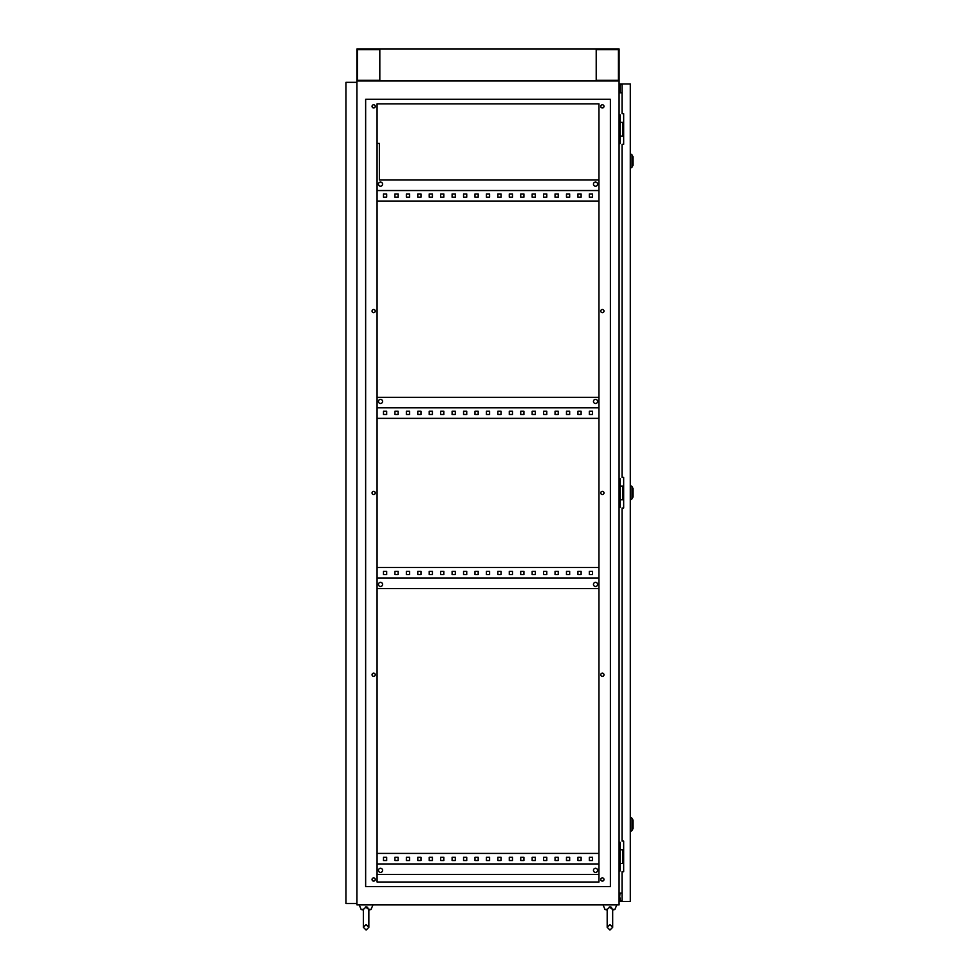 <?xml version="1.0" encoding="UTF-8"?>
<svg xmlns="http://www.w3.org/2000/svg" width="979" height="979" viewBox="0 0 979 979"><rect width="100%" height="100%" fill="white"/><g stroke="black" fill="none" stroke-linecap="round" stroke-linejoin="round"><path stroke-width="1.47" d="M382.569 184.138A2.056 2.056 0 0 0 380.501 182.082A2.056 2.056 0 0 0 378.445 184.138A2.056 2.056 0 0 0 380.501 186.194A2.056 2.056 0 0 0 382.569 184.138M597.582 184.138A2.056 2.056 0 0 0 595.526 182.082A2.056 2.056 0 0 0 593.458 184.138A2.056 2.056 0 0 0 595.526 186.194A2.056 2.056 0 0 0 597.582 184.138M378.445 401.439A2.056 2.056 0 0 1 380.501 399.383A2.056 2.056 0 0 1 382.569 401.439A2.056 2.056 0 0 1 380.501 403.495A2.056 2.056 0 0 1 378.445 401.439M593.458 401.439A2.056 2.056 0 0 1 595.526 399.383A2.056 2.056 0 0 1 597.582 401.439A2.056 2.056 0 0 1 595.526 403.495A2.056 2.056 0 0 1 593.458 401.439M382.569 584.426A2.056 2.056 0 0 0 380.501 582.37A2.056 2.056 0 0 0 378.445 584.426A2.056 2.056 0 0 0 380.501 586.482A2.056 2.056 0 0 0 382.569 584.426M597.582 584.426A2.056 2.056 0 0 0 595.526 582.37A2.056 2.056 0 0 0 593.458 584.426A2.056 2.056 0 0 0 595.526 586.482A2.056 2.056 0 0 0 597.582 584.426M382.569 870.343A2.056 2.056 0 0 0 380.501 868.287A2.056 2.056 0 0 0 378.445 870.343A2.056 2.056 0 0 0 380.501 872.411A2.056 2.056 0 0 0 382.569 870.343M597.582 870.343A2.056 2.056 0 0 0 595.526 868.287A2.056 2.056 0 0 0 593.458 870.343A2.056 2.056 0 0 0 595.526 872.411A2.056 2.056 0 0 0 597.582 870.343M372.044 879.497A1.603 1.603 0 0 1 373.648 877.894A1.603 1.603 0 0 1 375.251 879.497A1.603 1.603 0 0 1 373.648 881.1A1.603 1.603 0 0 1 372.044 879.497M372.044 674.776A1.603 1.603 0 0 1 373.648 673.173A1.603 1.603 0 0 1 375.251 674.776A1.603 1.603 0 0 1 373.648 676.379A1.603 1.603 0 0 1 372.044 674.776M372.044 492.926A1.603 1.603 0 0 1 373.648 491.336A1.603 1.603 0 0 1 375.251 492.926A1.603 1.603 0 0 1 373.648 494.53A1.603 1.603 0 0 1 372.044 492.926M372.044 311.089A1.603 1.603 0 0 1 373.648 309.486A1.603 1.603 0 0 1 375.251 311.089A1.603 1.603 0 0 1 373.648 312.68A1.603 1.603 0 0 1 372.044 311.089M372.044 106.368A1.603 1.603 0 0 1 373.648 104.765A1.603 1.603 0 0 1 375.251 106.368A1.603 1.603 0 0 1 373.648 107.959A1.603 1.603 0 0 1 372.044 106.368M600.776 106.368A1.603 1.603 0 0 1 602.379 104.765A1.603 1.603 0 0 1 603.982 106.368A1.603 1.603 0 0 1 602.379 107.959A1.603 1.603 0 0 1 600.776 106.368M600.776 311.089A1.603 1.603 0 0 1 602.379 309.486A1.603 1.603 0 0 1 603.982 311.089A1.603 1.603 0 0 1 602.379 312.68A1.603 1.603 0 0 1 600.776 311.089M600.776 492.926A1.603 1.603 0 0 1 602.379 491.336A1.603 1.603 0 0 1 603.982 492.926A1.603 1.603 0 0 1 602.379 494.53A1.603 1.603 0 0 1 600.776 492.926M600.776 674.776A1.603 1.603 0 0 1 602.379 673.173A1.603 1.603 0 0 1 603.982 674.776A1.603 1.603 0 0 1 602.379 676.379A1.603 1.603 0 0 1 600.776 674.776M600.776 879.497A1.603 1.603 0 0 1 602.379 877.894A1.603 1.603 0 0 1 603.982 879.497A1.603 1.603 0 0 1 602.379 881.1A1.603 1.603 0 0 1 600.776 879.497M619.083 114.824L620.001 114.824L620.001 143.644L619.083 143.644M619.083 478.523L620.001 478.523L620.001 507.342L619.083 507.342M619.083 904.89L619.083 80.976L356.943 80.976L619.083 80.976L619.083 48.95L356.943 48.95L356.943 904.89L619.083 904.89M619.083 842.209L620.001 842.209L620.001 871.041L619.083 871.041M398.123 193.964L394.916 193.964L394.916 197.171L398.123 197.171L398.123 193.964L394.916 193.964L394.916 197.171L398.123 197.171L398.123 193.964M420.994 193.964L417.788 193.964L417.788 197.171L420.994 197.171L420.994 193.964L417.788 193.964L417.788 197.171L420.994 197.171L420.994 193.964M443.866 193.964L440.66 193.964L440.66 197.171L443.866 197.171L443.866 193.964L440.66 193.964L440.66 197.171L443.866 197.171L443.866 193.964M466.738 193.964L463.544 193.964L463.544 197.171L466.738 197.171L466.738 193.964L463.544 193.964L463.544 197.171L466.738 197.171L466.738 193.964M489.61 193.964L486.416 193.964L486.416 197.171L489.61 197.171L489.61 193.964L486.416 193.964L486.416 197.171L489.61 197.171L489.61 193.964M512.494 193.964L509.288 193.964L509.288 197.171L512.494 197.171L512.494 193.964L509.288 193.964L509.288 197.171L512.494 197.171L512.494 193.964M535.366 193.964L532.16 193.964L532.16 197.171L535.366 197.171L535.366 193.964L532.16 193.964L532.16 197.171L535.366 197.171L535.366 193.964M558.238 193.964L555.032 193.964L555.032 197.171L558.238 197.171L558.238 193.964L555.032 193.964L555.032 197.171L558.238 197.171L558.238 193.964M581.11 193.964L577.904 193.964L577.904 197.171L581.11 197.171L581.11 193.964L577.904 193.964L577.904 197.171L581.11 197.171L581.11 193.964M377.074 201.062L598.952 201.062M592.552 193.964L589.346 193.964L589.346 197.171L592.552 197.171L592.552 193.964L589.346 193.964L589.346 197.171L592.552 197.171L592.552 193.964M569.668 193.964L566.474 193.964L566.474 197.171L569.668 197.171L569.668 193.964L566.474 193.964L566.474 197.171L569.668 197.171L569.668 193.964M546.796 193.964L543.602 193.964L543.602 197.171L546.796 197.171L546.796 193.964L543.602 193.964L543.602 197.171L546.796 197.171L546.796 193.964M523.924 193.964L520.718 193.964L520.718 197.171L523.924 197.171L523.924 193.964L520.718 193.964L520.718 197.171L523.924 197.171L523.924 193.964M501.052 193.964L497.846 193.964L497.846 197.171L501.052 197.171L501.052 193.964L497.846 193.964L497.846 197.171L501.052 197.171L501.052 193.964M478.18 193.964L474.974 193.964L474.974 197.171L478.18 197.171L478.18 193.964L474.974 193.964L474.974 197.171L478.18 197.171L478.18 193.964M455.308 193.964L452.102 193.964L452.102 197.171L455.308 197.171L455.308 193.964L452.102 193.964L452.102 197.171L455.308 197.171L455.308 193.964M432.424 193.964L429.23 193.964L429.23 197.171L432.424 197.171L432.424 193.964L429.23 193.964L429.23 197.171L432.424 197.171L432.424 193.964M409.552 193.964L406.358 193.964L406.358 197.171L409.552 197.171L409.552 193.964L406.358 193.964L406.358 197.171L409.552 197.171L409.552 193.964M386.681 193.964L383.474 193.964L383.474 197.171L386.681 197.171L386.681 193.964L383.474 193.964L383.474 197.171L386.681 197.171L386.681 193.964M398.123 411.266L398.123 414.472L394.916 414.472L394.916 411.266L398.123 411.266L394.916 411.266L394.916 414.472L398.123 414.472L398.123 411.266M420.994 411.266L420.994 414.472L417.788 414.472L417.788 411.266L420.994 411.266L417.788 411.266L417.788 414.472L420.994 414.472L420.994 411.266M443.866 411.266L443.866 414.472L440.66 414.472L440.66 411.266L443.866 411.266L440.66 411.266L440.66 414.472L443.866 414.472L443.866 411.266M466.738 411.266L466.738 414.472L463.544 414.472L463.544 411.266L466.738 411.266L463.544 411.266L463.544 414.472L466.738 414.472L466.738 411.266M489.61 411.266L489.61 414.472L486.416 414.472L486.416 411.266L489.61 411.266L486.416 411.266L486.416 414.472L489.61 414.472L489.61 411.266M512.494 411.266L512.494 414.472L509.288 414.472L509.288 411.266L512.494 411.266L509.288 411.266L509.288 414.472L512.494 414.472L512.494 411.266M535.366 411.266L535.366 414.472L532.16 414.472L532.16 411.266L535.366 411.266L532.16 411.266L532.16 414.472L535.366 414.472L535.366 411.266M558.238 411.266L558.238 414.472L555.032 414.472L555.032 411.266L558.238 411.266L555.032 411.266L555.032 414.472L558.238 414.472L558.238 411.266M581.11 411.266L581.11 414.472L577.904 414.472L577.904 411.266L581.11 411.266L577.904 411.266L577.904 414.472L581.11 414.472L581.11 411.266M598.952 418.363L377.074 418.363M592.552 411.266L592.552 414.472L589.346 414.472L589.346 411.266L592.552 411.266L589.346 411.266L589.346 414.472L592.552 414.472L592.552 411.266M569.668 411.266L569.668 414.472L566.474 414.472L566.474 411.266L569.668 411.266L566.474 411.266L566.474 414.472L569.668 414.472L569.668 411.266M546.796 411.266L546.796 414.472L543.602 414.472L543.602 411.266L546.796 411.266L543.602 411.266L543.602 414.472L546.796 414.472L546.796 411.266M523.924 411.266L523.924 414.472L520.718 414.472L520.718 411.266L523.924 411.266L520.718 411.266L520.718 414.472L523.924 414.472L523.924 411.266M501.052 411.266L501.052 414.472L497.846 414.472L497.846 411.266L501.052 411.266L497.846 411.266L497.846 414.472L501.052 414.472L501.052 411.266M478.18 411.266L478.18 414.472L474.974 414.472L474.974 411.266L478.18 411.266L474.974 411.266L474.974 414.472L478.18 414.472L478.18 411.266M455.308 411.266L455.308 414.472L452.102 414.472L452.102 411.266L455.308 411.266L452.102 411.266L452.102 414.472L455.308 414.472L455.308 411.266M432.424 411.266L432.424 414.472L429.23 414.472L429.23 411.266L432.424 411.266L429.23 411.266L429.23 414.472L432.424 414.472L432.424 411.266M409.552 411.266L409.552 414.472L406.358 414.472L406.358 411.266L409.552 411.266L406.358 411.266L406.358 414.472L409.552 414.472L409.552 411.266M386.681 411.266L386.681 414.472L383.474 414.472L383.474 411.266L386.681 411.266L383.474 411.266L383.474 414.472L386.681 414.472L386.681 411.266M398.123 571.393L398.123 574.587L394.916 574.587L394.916 571.393L398.123 571.393L394.916 571.393L394.916 574.587L398.123 574.587L398.123 571.393M420.994 571.393L420.994 574.587L417.788 574.587L417.788 571.393L420.994 571.393L417.788 571.393L417.788 574.587L420.994 574.587L420.994 571.393M443.866 571.393L443.866 574.587L440.66 574.587L440.66 571.393L443.866 571.393L440.66 571.393L440.66 574.587L443.866 574.587L443.866 571.393M466.738 571.393L466.738 574.587L463.544 574.587L463.544 571.393L466.738 571.393L463.544 571.393L463.544 574.587L466.738 574.587L466.738 571.393M489.61 571.393L489.61 574.587L486.416 574.587L486.416 571.393L489.61 571.393L486.416 571.393L486.416 574.587L489.61 574.587L489.61 571.393M512.494 571.393L512.494 574.587L509.288 574.587L509.288 571.393L512.494 571.393L509.288 571.393L509.288 574.587L512.494 574.587L512.494 571.393M535.366 571.393L535.366 574.587L532.16 574.587L532.16 571.393L535.366 571.393L532.16 571.393L532.16 574.587L535.366 574.587L535.366 571.393M558.238 571.393L558.238 574.587L555.032 574.587L555.032 571.393L558.238 571.393L555.032 571.393L555.032 574.587L558.238 574.587L558.238 571.393M581.11 571.393L581.11 574.587L577.904 574.587L577.904 571.393L581.11 571.393L577.904 571.393L577.904 574.587L581.11 574.587L581.11 571.393M598.952 567.502L377.074 567.502M592.552 571.393L592.552 574.587L589.346 574.587L589.346 571.393L592.552 571.393L589.346 571.393L589.346 574.587L592.552 574.587L592.552 571.393M569.668 571.393L569.668 574.587L566.474 574.587L566.474 571.393L569.668 571.393L566.474 571.393L566.474 574.587L569.668 574.587L569.668 571.393M546.796 571.393L546.796 574.587L543.602 574.587L543.602 571.393L546.796 571.393L543.602 571.393L543.602 574.587L546.796 574.587L546.796 571.393M523.924 571.393L523.924 574.587L520.718 574.587L520.718 571.393L523.924 571.393L520.718 571.393L520.718 574.587L523.924 574.587L523.924 571.393M501.052 571.393L501.052 574.587L497.846 574.587L497.846 571.393L501.052 571.393L497.846 571.393L497.846 574.587L501.052 574.587L501.052 571.393M478.18 571.393L478.18 574.587L474.974 574.587L474.974 571.393L478.18 571.393L474.974 571.393L474.974 574.587L478.18 574.587L478.18 571.393M455.308 571.393L455.308 574.587L452.102 574.587L452.102 571.393L455.308 571.393L452.102 571.393L452.102 574.587L455.308 574.587L455.308 571.393M432.424 571.393L432.424 574.587L429.23 574.587L429.23 571.393L432.424 571.393L429.23 571.393L429.23 574.587L432.424 574.587L432.424 571.393M409.552 571.393L409.552 574.587L406.358 574.587L406.358 571.393L409.552 571.393L406.358 571.393L406.358 574.587L409.552 574.587L409.552 571.393M386.681 571.393L386.681 574.587L383.474 574.587L383.474 571.393L386.681 571.393L383.474 571.393L383.474 574.587L386.681 574.587L386.681 571.393M398.123 857.31L398.123 860.517L394.916 860.517L394.916 857.31L398.123 857.31L394.916 857.31L394.916 860.517L398.123 860.517L398.123 857.31M420.994 857.31L420.994 860.517L417.788 860.517L417.788 857.31L420.994 857.31L417.788 857.31L417.788 860.517L420.994 860.517L420.994 857.31M443.866 857.31L443.866 860.517L440.66 860.517L440.66 857.31L443.866 857.31L440.66 857.31L440.66 860.517L443.866 860.517L443.866 857.31M466.738 857.31L466.738 860.517L463.544 860.517L463.544 857.31L466.738 857.31L463.544 857.31L463.544 860.517L466.738 860.517L466.738 857.31M489.61 857.31L489.61 860.517L486.416 860.517L486.416 857.31L489.61 857.31L486.416 857.31L486.416 860.517L489.61 860.517L489.61 857.31M512.494 857.31L512.494 860.517L509.288 860.517L509.288 857.31L512.494 857.31L509.288 857.31L509.288 860.517L512.494 860.517L512.494 857.31M535.366 857.31L535.366 860.517L532.16 860.517L532.16 857.31L535.366 857.31L532.16 857.31L532.16 860.517L535.366 860.517L535.366 857.31M558.238 857.31L558.238 860.517L555.032 860.517L555.032 857.31L558.238 857.31L555.032 857.31L555.032 860.517L558.238 860.517L558.238 857.31M581.11 857.31L581.11 860.517L577.904 860.517L577.904 857.31L581.11 857.31L577.904 857.31L577.904 860.517L581.11 860.517L581.11 857.31M598.952 853.419L377.074 853.419M592.552 857.31L592.552 860.517L589.346 860.517L589.346 857.31L592.552 857.31L589.346 857.31L589.346 860.517L592.552 860.517L592.552 857.31M569.668 857.31L569.668 860.517L566.474 860.517L566.474 857.31L569.668 857.31L566.474 857.31L566.474 860.517L569.668 860.517L569.668 857.31M546.796 857.31L546.796 860.517L543.602 860.517L543.602 857.31L546.796 857.31L543.602 857.31L543.602 860.517L546.796 860.517L546.796 857.31M523.924 857.31L523.924 860.517L520.718 860.517L520.718 857.31L523.924 857.31L520.718 857.31L520.718 860.517L523.924 860.517L523.924 857.31M501.052 857.31L501.052 860.517L497.846 860.517L497.846 857.31L501.052 857.31L497.846 857.31L497.846 860.517L501.052 860.517L501.052 857.31M478.18 857.31L478.18 860.517L474.974 860.517L474.974 857.31L478.18 857.31L474.974 857.31L474.974 860.517L478.18 860.517L478.18 857.31M455.308 857.31L455.308 860.517L452.102 860.517L452.102 857.31L455.308 857.31L452.102 857.31L452.102 860.517L455.308 860.517L455.308 857.31M432.424 857.31L432.424 860.517L429.23 860.517L429.23 857.31L432.424 857.31L429.23 857.31L429.23 860.517L432.424 860.517L432.424 857.31M409.552 857.31L409.552 860.517L406.358 860.517L406.358 857.31L409.552 857.31L406.358 857.31L406.358 860.517L409.552 860.517L409.552 857.31M386.681 857.31L386.681 860.517L383.474 860.517L383.474 857.31L386.681 857.31L383.474 857.31L383.474 860.517L386.681 860.517L386.681 857.31M598.952 407.839L377.074 407.839M598.952 578.026L377.074 578.026M598.952 863.943L377.074 863.943M377.074 143.423L377.074 103.847L598.952 103.847L598.952 180.014L379.362 180.014L379.362 143.423L377.074 143.423M598.952 882.018L598.952 874.467L377.074 874.467L377.074 882.018L598.952 882.018L598.952 103.847L377.074 103.847L377.074 882.018L598.952 882.018M365.644 99.271L610.394 99.271L610.394 886.595L365.644 886.595L365.644 99.271M622.057 92.772L619.083 92.772M622.057 893.081L619.083 893.081M377.074 588.538L598.952 588.538M377.074 397.315L598.952 397.315M377.074 190.538L598.952 190.538M623.66 849.76L620.001 849.76M623.66 863.49L622.791 863.49L622.791 849.76M622.791 863.49L620.001 863.49M623.66 486.073L620.001 486.073M623.66 499.792L622.791 499.792L622.791 486.073M622.791 499.792L620.001 499.792M623.66 122.375L620.001 122.375M623.66 136.093L622.791 136.093L622.791 122.375M622.791 136.093L620.001 136.093M609.33 906.958L612.646 909.467C611.385 910.568 611.385 910.568 612.646 909.467C611.385 910.568 611.385 910.568 612.646 909.467C611.385 910.568 611.385 910.568 612.646 909.467L612.67 908.928M611.581 907.313L610.517 906.958M614.885 909.467L612.67 910.078L614.885 909.467L616.794 904.89L614.885 909.467L612.67 909.467M365.497 906.958L368.814 909.467C367.553 910.568 367.553 910.568 368.814 909.467C367.553 910.568 367.553 910.568 368.814 909.467C367.553 910.568 367.553 910.568 368.814 909.467L368.838 908.928M367.737 907.313L366.684 906.958M368.838 909.467L371.041 909.467L372.962 904.89M363.356 910.078L361.141 909.467L359.232 904.89M361.141 909.467L363.356 909.467M366.097 906.909L363.38 909.467M607.188 910.078L604.985 909.467L603.064 904.89M604.985 909.467L607.188 909.467M609.929 906.909L607.213 909.467M633.034 820.708L633.034 828.038M633.034 489.047L633.034 496.365M633.034 157.374L633.034 164.692M622.057 901.463L622.057 871.726L623.66 871.726L623.66 841.071L622.057 841.071L622.057 508.028L623.66 508.028L623.66 477.373L622.057 477.373L622.057 144.329L623.66 144.329L623.66 113.686L622.057 113.686L622.057 83.949L630.292 83.949L630.292 901.463L619.303 901.463L620.001 893.081M622.057 83.949L619.303 83.949L619.303 87.608L620.001 87.608L620.001 84.635L622.057 84.635M622.057 900.766L620.001 900.766L620.001 901.463M620.001 92.772L620.001 87.608M620.001 897.792L620.001 900.766M619.303 897.792L619.303 893.081M619.303 92.772L619.303 87.608M620.001 83.949L620.001 84.635M630.292 886.79L630.292 883.56M630.513 886.79L630.292 890.021M356.943 903.519L345.966 903.519L345.966 82.346L356.943 82.346M618.434 80.327L618.434 49.586L596.211 49.586L596.211 80.327L618.434 80.327M379.815 49.586L357.592 49.586L357.592 80.327L379.815 80.327L379.815 49.586L379.815 80.327M596.211 49.586L596.211 80.327M633.034 828.577L632.055 830.449L632.055 818.297L630.292 817.049M633.034 496.904L632.055 498.788L632.055 486.624L630.292 485.388M633.034 165.243L632.055 167.115L632.055 154.951L630.292 153.715M612.67 909.124L612.67 927.309L609.929 930.05L607.188 927.309L607.188 917.702L607.188 927.309L609.929 930.05L612.67 927.309L612.67 909.099M607.188 927.309L607.188 909.099L607.188 927.309L609.929 924.555L612.67 927.309M368.838 909.124L368.838 927.309L366.097 930.05L363.356 927.309L363.356 917.702L363.356 927.309L366.097 930.05L368.838 927.309L368.838 909.099M368.838 910.078L371.041 909.467L368.838 910.078M363.356 927.309L363.356 909.099L363.356 927.309L366.097 924.555L368.838 927.309M632.055 830.449L630.292 831.697M632.055 818.297L633.034 820.169M632.055 498.788L630.292 500.024M632.055 486.624L633.034 488.497M632.055 167.115L630.292 168.351M632.055 154.951L633.034 156.824"/></g></svg>
